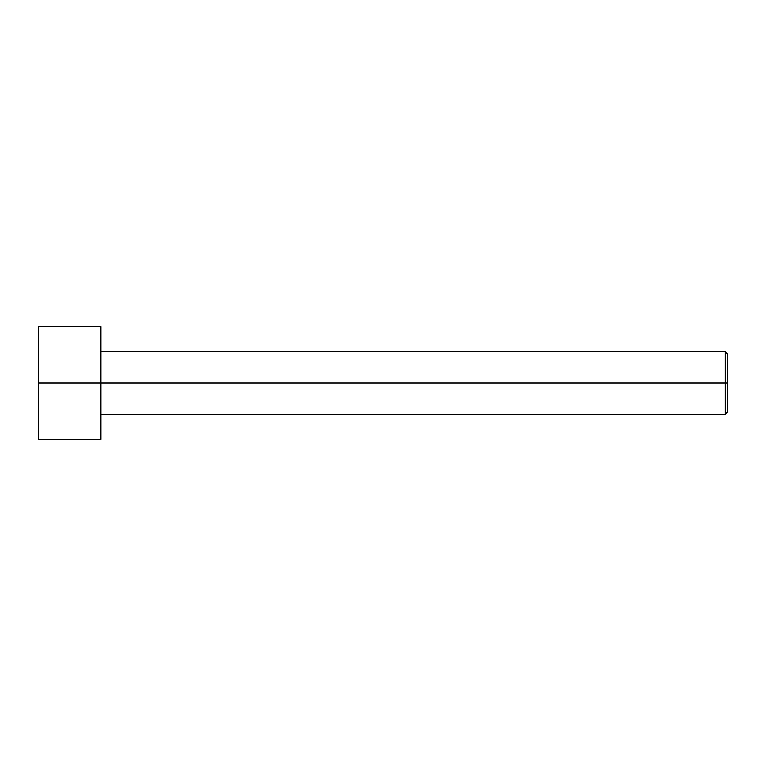<?xml version="1.0" encoding="UTF-8"?>
<svg xmlns="http://www.w3.org/2000/svg" width="766" height="766" viewBox="0 0 766 766"><rect width="100%" height="100%" fill="white"/><g stroke="black" fill="none" stroke-linecap="round" stroke-linejoin="round"><path stroke-width="1.15" d="M727.7 383L727.7 354.17L727.7 411.83L727.7 383L725.191 383L725.191 351.661L725.191 383L727.7 383M725.191 383L725.191 351.661L725.191 414.339L725.191 383L100.968 383L725.191 383L725.191 414.339L725.191 383M100.968 383L100.968 326.594L100.968 439.406L100.968 383L38.3 383L38.3 326.594L38.3 383L100.968 383L100.968 326.594L100.968 383M38.3 383L38.3 439.406L38.3 383M727.7 354.17L725.191 351.661L100.968 351.661M100.968 326.594L38.3 326.594M100.968 439.406L38.3 439.406M727.7 411.83L725.191 414.339L100.968 414.339"/></g></svg>
